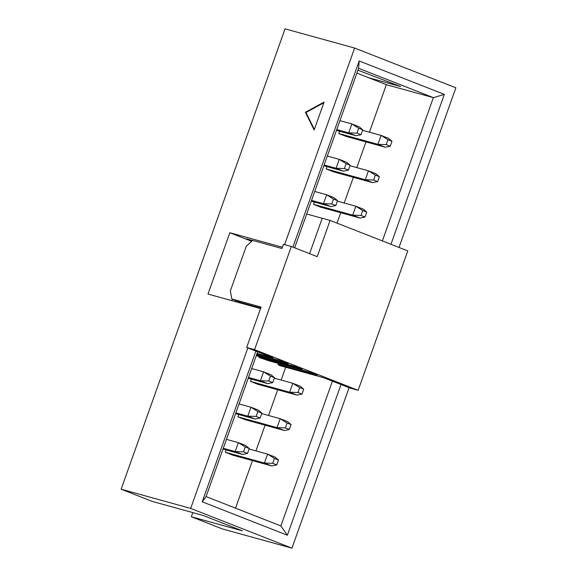 <?xml version="1.0" encoding="UTF-8"?>
<svg xmlns="http://www.w3.org/2000/svg" width="577" height="577" viewBox="0 0 577 577"><rect width="100%" height="100%" fill="white"/><g stroke="black" fill="none" stroke-linecap="round" stroke-linejoin="round"><path stroke-width="0.87" d="M386.345 84.668L369.424 132.191L386.345 84.668L433.37 97.65L386.345 84.668L368.508 77.671L386.345 84.668M365.969 141.899L356.81 167.604L365.969 141.899M353.355 177.305L344.202 203.017L353.355 177.305M340.747 212.718L337.04 223.133L340.747 212.718M285.723 367.253L281.158 380.077L285.723 367.253M277.696 389.778L268.543 415.49L277.696 389.778M265.088 425.191L255.936 450.904L265.088 425.191M252.481 460.605L235.546 508.157L252.481 460.605M280.862 525.943L332.424 381.145L280.862 525.943L287.368 535.232L341.029 384.52L287.368 535.232L280.862 525.943L206.068 496.588L202.21 501.81L287.368 535.232L202.21 501.81L255.878 351.097L202.21 501.81L206.068 496.588L257.63 351.79L206.068 496.588L280.862 525.943M382.356 240.919L433.37 97.65L382.356 240.919M390.961 244.295L444.34 94.39L433.37 97.65L444.34 94.39L359.19 60.967L358.577 68.295L433.37 97.65L358.577 68.295L294.652 247.807L358.577 68.295L359.19 60.967L444.34 94.39L390.961 244.295M190.684 508.409L291.948 548.15L349.085 387.679L291.948 548.15L190.684 508.409L247.821 347.938L190.684 508.409L121.127 489.209L190.684 508.409M399.017 247.454L455.873 87.791L354.61 48.05L284.605 244.648L354.61 48.05L285.052 28.85L121.127 489.209L152.198 501.399L203.255 515.499L242.383 530.847L191.326 516.754L222.39 528.95L291.948 548.15L222.39 528.95L191.326 516.754L242.383 530.847L203.255 515.499L152.198 501.399L121.127 489.209L285.052 28.85L354.61 48.05L455.873 87.791L399.017 247.454M292.9 247.122L359.19 60.967L292.9 247.122M252.553 240.537L246.213 238.784L252.553 240.537M282.369 247.23L229.819 232.719L251.709 241.309L229.819 232.719L207.98 294.061L260.53 308.572L207.98 294.061L229.819 232.719L282.369 247.23M251.99 241.056L246.213 238.784L251.99 241.056M231.86 300.66L232.38 299.203L231.86 300.66M235.019 301.533L235.423 300.393L235.019 301.533M305.421 112.255L324.079 102.093L314.148 129.976L305.421 112.255L314.148 129.976L324.079 102.093L305.421 112.255L305.998 112.486L305.421 112.255M314.342 129.436L305.998 112.486L323.841 102.764L305.998 112.486L314.342 129.436M192.797 512.607L191.326 516.754L192.797 512.607M357.899 70.185L400.597 86.528L368.508 77.671L400.597 86.528L357.899 70.185M356.867 73.099L368.508 77.671L356.867 73.099M245.268 419.724L237.904 416.832L238.727 414.51L237.904 416.832L245.268 419.724L284.389 430.521L245.268 419.724M320.927 207.251L313.563 204.359L314.386 202.044L313.563 204.359L320.927 207.251L360.048 218.048L320.927 207.251M346.142 136.424L338.778 133.532L339.608 131.217L338.778 133.532L346.142 136.424L385.27 147.222L346.142 136.424M333.535 171.838L326.171 168.946L326.993 166.63L326.171 168.946L333.535 171.838L372.655 182.635L333.535 171.838M257.876 384.311L250.512 381.419L251.334 379.103L250.512 381.419L257.876 384.311L296.996 395.108L257.876 384.311M232.654 455.13L225.29 452.245L226.119 449.923L225.29 452.245L232.654 455.13L271.781 465.935L232.654 455.13M348.674 132.861L351.855 123.94L339.932 120.651L351.855 123.94L359.219 126.832L351.855 123.94L348.674 132.861L336.759 129.573L348.674 132.861L356.99 133.136L358.728 128.253L351.855 123.94L358.728 128.253L362.753 129.832L359.219 126.832L362.753 129.832L361.022 134.715L356.038 135.754L336.478 130.352L356.038 135.754L348.674 132.861L356.038 135.754L361.022 134.715L356.99 133.136L348.674 132.861M361.022 134.715L362.753 129.832L358.728 128.253L356.99 133.136L361.022 134.715M336.066 168.275L339.24 159.353L327.325 156.064L339.24 159.353L346.604 162.245L339.24 159.353L336.066 168.275L324.144 164.986L336.066 168.275L344.382 168.542L346.121 163.666L339.24 159.353L346.121 163.666L350.145 165.246L346.604 162.245L350.145 165.246L348.407 170.128L343.43 171.167L323.87 165.765L343.43 171.167L336.066 168.275L343.43 171.167L348.407 170.128L344.382 168.542L336.066 168.275M348.407 170.128L350.145 165.246L346.121 163.666L344.382 168.542L348.407 170.128M323.452 203.688L326.632 194.766L314.71 191.47L326.632 194.766L333.996 197.651L326.632 194.766L323.452 203.688L311.537 200.399L323.452 203.688L331.768 203.955L333.506 199.079L326.632 194.766L333.506 199.079L337.538 200.659L333.996 197.651L337.538 200.659L335.8 205.535L330.823 206.58L311.255 201.178L330.823 206.58L323.452 203.688L330.823 206.58L335.8 205.535L331.768 203.955L323.452 203.688M335.8 205.535L337.538 200.659L333.506 199.079L331.768 203.955L335.8 205.535M260.407 380.748L263.581 371.826L251.666 368.537L263.581 371.826L270.952 374.718L263.581 371.826L260.407 380.748L248.485 377.459L260.407 380.748L268.723 381.015L270.462 376.139L263.581 371.826L270.462 376.139L274.486 377.719L270.952 374.718L274.486 377.719L272.748 382.594L267.771 383.64L248.211 378.238L267.771 383.64L260.407 380.748L267.771 383.64L272.748 382.594L268.723 381.015L260.407 380.748M272.748 382.594L274.486 377.719L270.462 376.139L268.723 381.015L272.748 382.594M247.8 416.161L250.973 407.239L239.058 403.943L250.973 407.239L258.337 410.124L250.973 407.239L247.8 416.161L235.878 412.872L247.8 416.161L256.116 416.428L257.854 411.552L250.973 407.239L257.854 411.552L261.879 413.132L258.337 410.124L261.879 413.132L260.14 418.008L255.164 419.046L235.604 413.651L255.164 419.046L247.8 416.161L255.164 419.046L260.14 418.008L256.116 416.428L247.8 416.161M260.14 418.008L261.879 413.132L257.854 411.552L256.116 416.428L260.14 418.008M235.185 451.575L238.366 442.646L226.444 439.357L238.366 442.646L245.73 445.538L238.366 442.646L235.185 451.575L223.27 448.279L235.185 451.575L243.501 451.841L245.239 446.959L238.366 442.646L245.239 446.959L249.271 448.545L245.73 445.538L249.271 448.545L247.533 453.421L242.549 454.46L222.989 449.065L242.549 454.46L235.185 451.575L242.549 454.46L247.533 453.421L243.501 451.841L235.185 451.575M247.533 453.421L249.271 448.545L245.239 446.959L243.501 451.841L247.533 453.421M381.08 135.407L388.444 138.3L381.08 135.407L362.587 130.308L381.08 135.407L387.953 139.721L391.985 141.307L388.444 138.3L391.985 141.307L390.247 146.183L385.27 147.222L377.906 144.337L338.778 133.532L377.906 144.337L381.08 135.407L377.906 144.337L385.27 147.222L390.247 146.183L386.222 144.603L377.906 144.337L386.222 144.603L387.953 139.721L381.08 135.407M390.247 146.183L391.985 141.307L387.953 139.721L386.222 144.603L390.247 146.183M368.472 170.821L375.836 173.713L368.472 170.821L349.979 165.722L368.472 170.821L375.346 175.134L379.377 176.713L375.836 173.713L379.377 176.713L377.639 181.596L372.655 182.635L365.291 179.743L326.171 168.946L365.291 179.743L368.472 170.821L365.291 179.743L372.655 182.635L377.639 181.596L373.607 180.017L365.291 179.743L373.607 180.017L375.346 175.134L368.472 170.821M377.639 181.596L379.377 176.713L375.346 175.134L373.607 180.017L377.639 181.596M355.858 206.234L363.229 209.126L355.858 206.234L337.365 201.128L355.858 206.234L362.738 210.547L366.763 212.127L363.229 209.126L366.763 212.127L365.025 217.01L360.048 218.048L352.684 215.156L313.563 204.359L352.684 215.156L355.858 206.234L352.684 215.156L360.048 218.048L365.025 217.01L361 215.43L352.684 215.156L361 215.43L362.738 210.547L355.858 206.234M365.025 217.01L366.763 212.127L362.738 210.547L361 215.43L365.025 217.01M292.813 383.294L300.177 386.186L292.813 383.294L274.32 378.187L292.813 383.294L299.687 387.607L303.718 389.186L300.177 386.186L303.718 389.186L301.98 394.069L296.996 395.108L289.632 392.216L250.512 381.419L289.632 392.216L292.813 383.294L289.632 392.216L296.996 395.108L301.98 394.069L297.948 392.49L289.632 392.216L297.948 392.49L299.687 387.607L292.813 383.294M301.98 394.069L303.718 389.186L299.687 387.607L297.948 392.49L301.98 394.069M280.206 418.707L287.57 421.599L280.206 418.707L261.713 413.601L280.206 418.707L287.079 423.02L291.104 424.6L287.57 421.599L291.104 424.6L289.365 429.483L284.389 430.521L277.025 427.629L237.904 416.832L277.025 427.629L280.206 418.707L277.025 427.629L284.389 430.521L289.365 429.483L285.341 427.903L277.025 427.629L285.341 427.903L287.079 423.02L280.206 418.707M289.365 429.483L291.104 424.6L287.079 423.02L285.341 427.903L289.365 429.483M267.591 454.121L274.955 457.013L267.591 454.121L249.098 449.014L267.591 454.121L274.472 458.434L278.496 460.013L274.955 457.013L278.496 460.013L276.758 464.896L271.781 465.935L264.417 463.042L225.29 452.245L264.417 463.042L267.591 454.121L264.417 463.042L271.781 465.935L276.758 464.896L272.733 463.309L264.417 463.042L272.733 463.309L274.472 458.434L267.591 454.121M276.758 464.896L278.496 460.013L274.472 458.434L272.733 463.309L276.758 464.896M322.204 218.229L330.109 220.414L407.788 250.894L358.137 390.312L254.572 349.669L246.675 347.484L273.022 357.827L257.046 353.42L273.022 357.827L246.675 347.484L261.071 307.058L246.675 347.484L254.572 349.669L358.137 390.312L350.239 388.133L358.137 390.312L407.788 250.894L330.109 220.414L317.206 256.657L291.313 246.502L254.572 349.669L291.313 246.502L283.408 244.316L281.922 248.499L283.408 244.316L291.313 246.502L317.206 256.657L330.109 220.414L322.204 218.229L309.589 253.671L322.204 218.229M306.69 214.002L322.19 218.279L306.69 214.002M323.885 377.791L350.239 388.133L323.885 377.791L280.415 365.789L323.885 377.791M256.801 354.112L279.585 360.401L288.096 363.741L256.476 355.014L288.096 363.741L279.585 360.401L256.801 354.112M278.042 364.397L281.864 365.4L282.182 364.52L281.864 365.4L282.651 365.645L282.968 364.743L282.651 365.645L317.328 375.216L308.81 371.876L269.019 360.863L259.881 357.733L258.972 357.372L259.275 356.536L258.972 357.372L302.002 369.201L294.905 366.417L256.238 355.699L294.905 366.417L302.002 369.201L259.881 357.733L269.019 360.863L308.81 371.876L317.328 375.216L278.042 364.397L280.415 365.789L278.41 364.945L278.352 363.467M244.598 303.581L244.403 304.122L244.598 303.581M281.922 248.499L252.676 240.429L246.242 246.307L230.353 290.923L231.824 298.98L261.071 307.058L231.824 298.98L241.027 302.593L260.725 308.031L241.027 302.593L231.824 298.98L230.353 290.923L246.242 246.307L252.676 240.429L281.922 248.499"/></g></svg>
